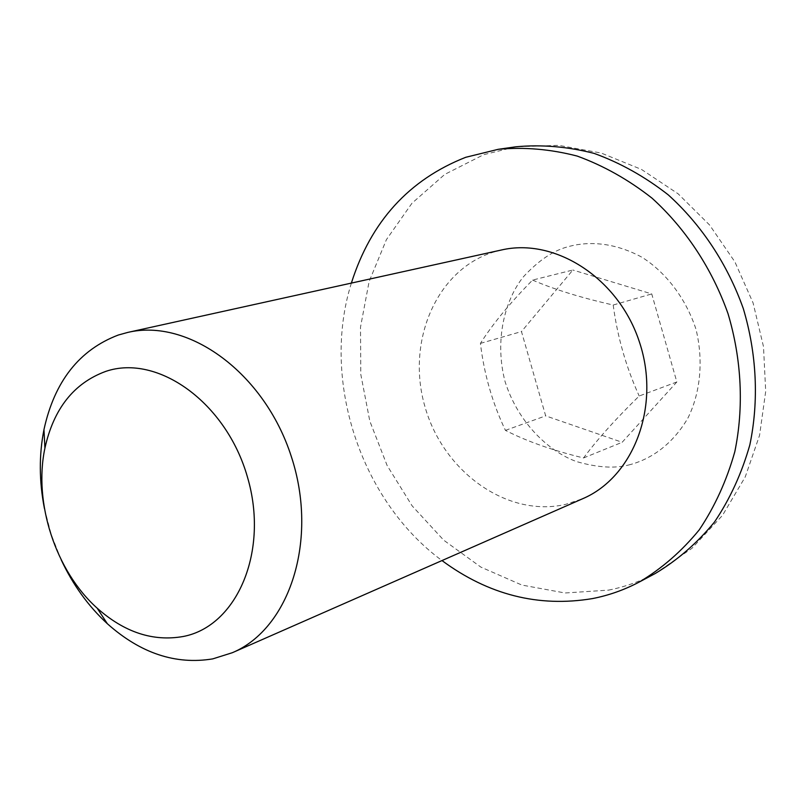 <?xml version="1.0" encoding="UTF-8"?>
<svg xmlns="http://www.w3.org/2000/svg" width="806" height="806" viewBox="0 0 806 806"><rect width="100%" height="100%" fill="white"/><g stroke="black" fill="none" stroke-linecap="round" stroke-linejoin="round"><path stroke-width="0.6" stroke-dasharray="4.03 3.02" d="M501.443 249.991L492.98 252.268C435.794 270.433 405.992 342.389 425.034 406.929C443.3 471.681 507.004 517.764 565.349 504.445L582.657 498.733M676.849 381.973L639.188 396.008C615.834 418.808 597.286 439.461 583.544 457.969C552.442 450.353 526.409 441.154 505.433 430.374C492.406 403.01 484.074 374.014 480.426 343.386C492.647 324.093 510.027 302.985 532.565 280.085L572.865 270.02L521.482 331.568L545.662 415.866L622.151 442.282L676.849 381.973L651.742 293.928L572.865 270.02M61.155 559.737L51.252 534.62L44.421 508.505M351.376 283.097C320.939 379.838 360.312 500.435 441.98 560.563M583.544 457.969L622.151 442.282M505.433 430.374L545.662 415.866M480.426 343.386L521.482 331.568M532.565 280.085C554.196 289.425 581.076 297.736 613.195 305.021L651.742 293.928M613.195 305.021C617.406 336.767 626.071 367.093 639.188 396.008M628.65 465.002C646.996 460.498 670.28 447.955 687.74 418.395C699.759 394.577 704.001 362.247 696.011 329.301C685.432 297.051 664.688 271.481 641.757 257.144C611.099 240.641 584.461 241.709 566.336 247.2C552.201 251.281 537.874 261.164 523.366 276.851C504.939 299.802 494.239 340.142 505.06 381.55C517.875 422.394 548.443 451.32 576.31 461.516C596.994 467.51 614.434 468.679 628.65 465.002M608.49 590.133C624.751 586.949 640.327 581.418 655.228 573.519L691.931 548.332L722.468 515.417L745.238 476.93L759.574 435.321L765.7 391.333L763.494 346.651L753.096 302.955L734.911 261.9L709.623 225.045L678.108 193.803L641.505 169.441L601.155 153.029L558.679 145.342L515.89 146.793L483.62 154.702L444.781 174.378L411.957 203.253L386.427 239.614L369.108 281.576L360.504 327.145L360.786 374.327L369.813 421.105L387.152 465.566L412.128 505.856L443.753 540.222L480.829 567.081L521.835 585.045L565.056 592.984L608.49 590.133"/><path stroke-width="1.21" d="M44.421 508.505C39.101 481.253 38.95 454.937 43.967 429.578C54.496 381.419 79.26 349.915 118.26 335.044L127.781 332.415C188.493 317.977 264.338 372.825 291.228 456.267C318.753 539.486 289.908 628.529 232.37 652.699L212.774 658.875C175.648 664.99 140.506 653.283 107.359 623.733C88.348 606.213 72.943 584.884 61.155 559.737M232.37 652.699L582.657 498.733C633.576 477.102 660.769 406.405 639.591 342.51C618.978 278.433 555.314 237.407 501.443 249.991L127.781 332.415M105.747 371.395C157.633 353.602 226.224 402.537 247.422 476.971C269.416 551.193 237.085 626.302 183.204 636.498C153.1 641.808 124.416 632.357 97.153 608.157C55.614 571.021 33.298 502.662 44.914 448.176C53.649 408.662 73.93 383.072 105.747 371.395M441.98 560.563C488.426 594.868 538.559 607.553 592.38 598.606C608.772 595.422 624.479 589.861 639.501 581.902C661.917 568.482 681.836 551.123 699.265 529.824C714.862 506.521 726.71 480.497 734.8 451.763C743.978 407.342 741.711 359.496 728.009 313.635C712.01 268.529 685.604 228.572 651.983 198.125C628.489 179.698 603.563 165.683 577.227 156.082C550.589 149.16 524.253 146.904 498.239 149.311L465.727 157.301C408.954 179.688 370.841 221.62 351.376 283.097M639.501 581.902L655.228 573.519C677.463 560.22 697.23 543.043 714.529 521.976C730.014 498.944 741.782 473.243 749.842 444.872C758.99 401.035 756.814 353.844 743.313 308.638C727.526 264.177 701.442 224.803 668.184 194.81C644.941 176.665 620.267 162.862 594.173 153.412C567.787 146.611 541.682 144.405 515.88 146.793L498.239 149.311M97.153 608.157L107.359 623.733M44.914 448.176L43.967 429.578"/></g></svg>
